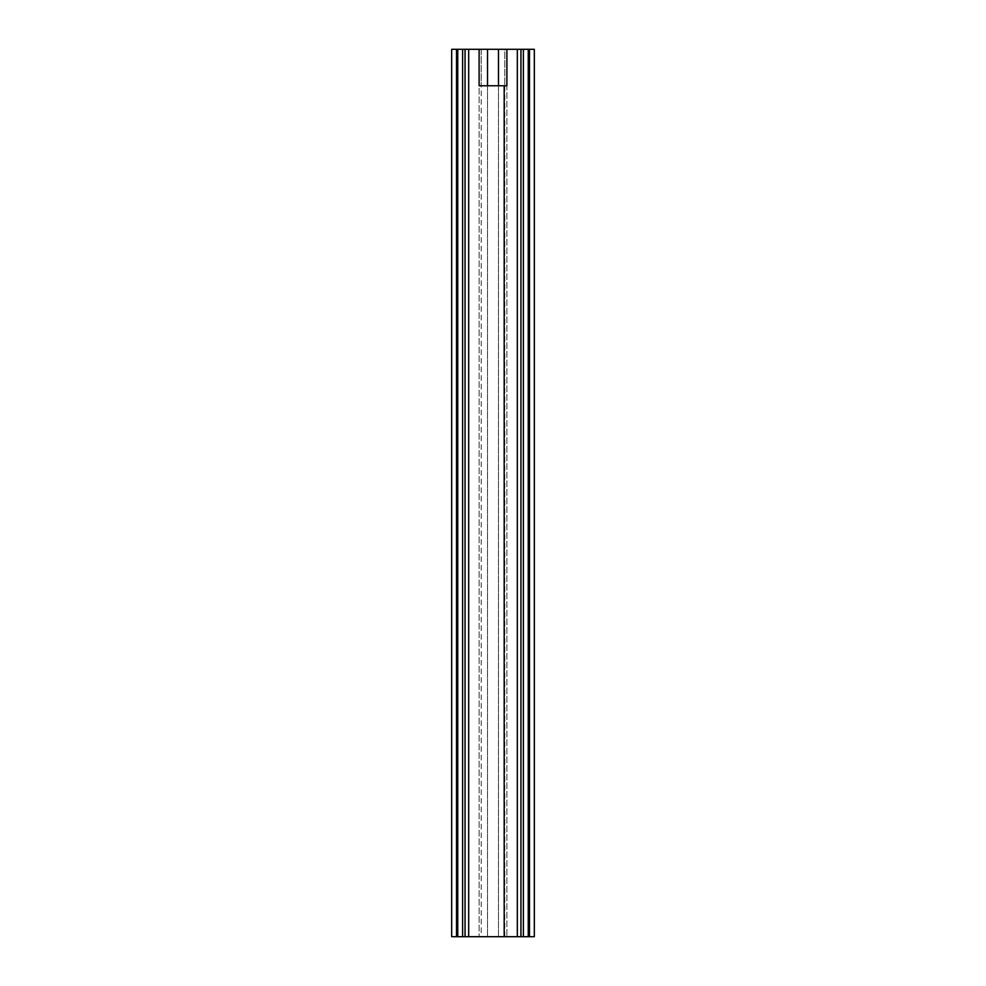 <?xml version="1.0" encoding="UTF-8"?>
<svg xmlns="http://www.w3.org/2000/svg" width="986" height="986" viewBox="0 0 986 986"><rect width="100%" height="100%" fill="white"/><g stroke="black" fill="none" stroke-linecap="round" stroke-linejoin="round"><path stroke-width="0.74" stroke-dasharray="4.93 3.7" d="M487.528 936.7L487.528 49.3L487.528 936.7L479.11 936.7L487.528 936.7L487.528 49.3L479.11 49.3L479.11 936.7L479.11 49.3L487.528 49.3L481.217 49.3L481.217 85.77L504.783 85.77L504.783 49.3L498.472 49.3L506.89 49.3L468.683 49.3L468.683 936.7L534.326 936.7L534.326 49.3L534.326 936.7M504.783 936.7L504.783 49.3L517.317 49.3L517.317 936.7L517.317 49.3L534.326 49.3M529.47 49.3L529.47 936.7M528.25 49.3L528.25 936.7M523.393 49.3L523.393 936.7M520.953 49.3L520.953 936.7M517.317 49.3L517.317 936.7M498.472 49.3L498.472 936.7L506.89 936.7L498.472 936.7L498.472 49.3L498.472 936.7M506.89 49.3L506.89 936.7L506.89 49.3L506.89 85.77L498.472 85.77L504.783 85.77M487.528 49.3L487.528 85.77L487.528 49.3L481.217 49.3L481.217 936.7M468.683 49.3L468.683 936.7L468.683 49.3L465.047 49.3L465.047 936.7L468.683 936.7M465.047 49.3L462.607 49.3L462.607 936.7L465.047 936.7M462.607 49.3L457.75 49.3L457.75 936.7L462.607 936.7M457.75 49.3L456.53 49.3L456.53 936.7L457.75 936.7M456.53 49.3L451.674 49.3L451.674 936.7L456.53 936.7M451.674 49.3L451.674 936.7M479.11 49.3L479.11 85.77L487.528 85.77L481.217 85.77"/><path stroke-width="1.48" d="M529.47 49.3L529.47 936.7L534.326 936.7L534.326 49.3L468.683 49.3L468.683 936.7L451.674 936.7L451.674 49.3L456.53 49.3L456.53 936.7M517.317 49.3L517.317 936.7L468.683 936.7M520.953 49.3L520.953 936.7L517.317 936.7M523.393 49.3L523.393 936.7L520.953 936.7M528.25 49.3L528.25 936.7L523.393 936.7M529.47 936.7L528.25 936.7M468.683 49.3L456.53 49.3M457.75 49.3L457.75 936.7M462.607 49.3L462.607 936.7M465.047 49.3L465.047 936.7M498.472 49.3L498.472 85.77L479.11 85.77L479.11 49.3M506.89 49.3L506.89 85.77L498.472 85.77M487.528 49.3L487.528 85.77M504.179 85.77L504.179 936.7"/></g></svg>
